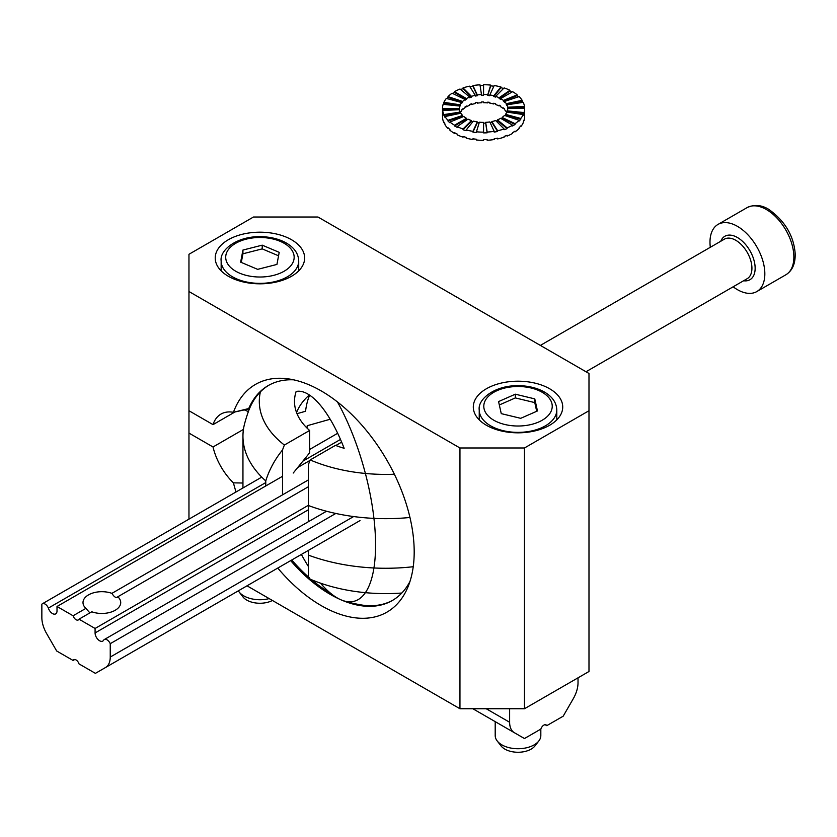 <?xml version="1.0" encoding="UTF-8"?>
<svg xmlns="http://www.w3.org/2000/svg" width="837" height="837" viewBox="0 0 837 837"><rect width="100%" height="100%" fill="white"/><g stroke="black" fill="none" stroke-linecap="round" stroke-linejoin="round"><path stroke-width="1.26" d="M459.952 447.983L188.963 291.527L188.963 433.085L213.027 446.979A45.627 26.345 60 0 0 233.429 482.855A131.472 75.905 -120 0 0 236.013 491.978A131.472 75.905 -120 0 1 233.429 482.855A45.627 26.345 60 0 1 213.027 446.979L243.431 429.423L213.027 446.979L188.963 433.085L188.963 519.139L188.963 410.726L213.027 424.631A45.627 26.345 60 0 1 220.989 414.064A45.627 26.345 60 0 1 233.429 412.306L248.547 408.958A124.096 71.647 -120 0 1 268.217 385.585A124.096 71.647 -120 0 0 248.547 408.958L249.646 408.32A124.096 71.647 60 0 1 268.771 385.271A124.096 71.647 60 0 0 249.646 408.32L233.429 412.306A131.472 75.905 -120 0 1 288.054 378.837A131.472 75.905 -120 0 0 233.429 412.306A45.627 26.345 60 0 0 220.989 414.064A45.627 26.345 60 0 0 213.027 424.631L188.963 410.726L188.963 254.281L253.475 217.024L317.997 217.024L588.986 373.48L588.986 410.726L524.464 447.983L524.464 708.74L459.952 708.74L459.952 447.983L524.464 447.983L524.464 708.74L459.952 708.74L459.952 447.983L188.963 291.527L188.963 254.281L253.475 217.024L317.997 217.024L588.986 373.48L588.986 410.726L524.464 447.983L459.952 447.983M277.758 568.072A131.472 75.905 -120 0 0 408.069 586.716A131.472 75.905 -120 0 0 386.966 460.319A131.472 75.905 -120 0 0 288.054 378.837A131.472 75.905 -120 0 1 386.966 460.319A131.472 75.905 -120 0 1 408.069 586.716A131.472 75.905 -120 0 1 277.758 568.072M247.03 585.816L459.952 708.74L247.03 585.816M588.986 671.494L588.986 410.726L588.986 671.494L524.464 708.74L588.986 671.494M242.95 483.022L233.429 482.855L242.95 483.022M290.669 560.623A124.096 71.647 -120 0 0 339.717 599.25A124.096 71.647 -120 0 1 290.669 560.623M341.726 600.129A124.096 71.647 -120 0 0 392.302 600.527A124.096 71.647 -120 0 0 410.004 581.37A124.096 71.647 -120 0 1 392.302 600.527A124.096 71.647 -120 0 1 341.726 600.129M293.651 379.831A124.096 71.647 -120 0 0 268.217 385.585A124.096 71.647 -120 0 1 293.651 379.831M392.856 600.202A124.096 71.647 60 0 1 359.952 604.722A124.096 71.647 60 0 0 392.856 600.202M330.761 593.391A124.096 71.647 60 0 1 311.657 579.769A124.096 71.647 60 0 0 330.761 593.391M309.094 577.561A124.096 71.647 60 0 1 291.768 559.984A124.096 71.647 60 0 0 309.094 577.561M235.134 411.867L213.027 424.631L235.134 411.867M248.401 411.522A23.729 13.695 180 0 1 244.174 409.795A23.729 13.695 180 0 0 248.401 411.522M228.313 239.748A44.706 25.811 180 0 1 277.037 234.151A44.706 25.811 180 0 1 304.647 258.005A44.706 25.811 180 0 1 259.93 283.816A44.706 25.811 180 0 1 215.224 258.005A44.706 25.811 180 0 1 228.313 239.748A44.706 25.811 180 0 1 277.037 234.151A44.706 25.811 180 0 1 304.647 258.005A44.706 25.811 180 0 1 259.93 283.816A44.706 25.811 180 0 1 215.224 258.005A44.706 25.811 180 0 1 228.313 239.748M486.402 388.755A44.706 25.811 180 0 1 535.125 383.158A44.706 25.811 180 0 1 562.726 407.002A44.706 25.811 180 0 1 518.019 432.823A44.706 25.811 180 0 1 473.303 407.002A44.706 25.811 180 0 1 486.402 388.755A44.706 25.811 180 0 1 535.125 383.158A44.706 25.811 180 0 1 562.726 407.002A44.706 25.811 180 0 1 518.019 432.823A44.706 25.811 180 0 1 473.303 407.002A44.706 25.811 180 0 1 486.402 388.755M308.319 521.754L308.319 464.87A144.853 83.627 -60 0 1 310.182 459.942L335.438 445.368A91.243 52.679 0 0 0 344.143 448.308A91.243 32.664 -105.7 0 0 296.141 391.486A91.243 52.679 0 0 0 294.498 401.415A91.243 52.679 0 0 0 309.627 430.469L284.381 445.043A144.853 83.627 120 0 0 282.519 449.971L282.519 494.855M309.69 395.21L309.669 395.221A91.243 32.664 -105.7 0 0 305.547 411.27L297.009 413.677M301.383 554.429A126.439 45.25 -105.7 0 0 308.319 566.367M320.487 583.148A126.439 45.25 -105.7 0 0 343.913 600.893A126.439 45.25 -105.7 0 0 375.457 538.505A126.439 45.25 -105.7 0 0 337.468 401.959M330.176 419.253L307.221 425.709L306.97 428M472.853 708.74L524.464 738.537L540.869 729.079A4.562 2.637 -60 0 1 546.111 724.905A4.562 2.637 -60 0 1 546.781 725.658L545.117 724.696M578.022 677.824L578.022 682.772A22.808 13.172 -60 0 1 573.293 698.675L563.186 716.19L546.781 725.658M514.357 732.699A22.808 13.172 -60 0 1 509.628 722.258L509.628 708.876A5.472 3.16 -60 0 1 509.691 708.74M520.698 418.322L537.459 410.957L534.78 398.883L515.33 394.196L498.57 401.572L501.258 413.635L520.698 418.322M536.705 411.281L534.78 402.607L534.78 398.883M540.828 729.1L540.828 735.566A22.808 13.172 180 0 1 538.84 740.944A22.808 13.172 180 0 1 518.019 748.728A22.808 13.172 180 0 1 497.188 740.944A22.808 13.172 180 0 1 495.201 735.566L495.201 721.651M538.84 740.944L534.989 745.903A18.602 10.735 180 0 1 518.019 752.264A18.602 10.735 180 0 1 501.039 745.903L497.188 740.944M534.78 402.607L515.33 397.92L499.333 404.962M515.33 397.92L515.33 394.196M257.65 269.347L276.932 264.44L279.213 252.345L262.211 245.157L242.929 250.064L240.648 262.159L257.65 269.347M269.179 598.601A22.808 13.172 180 0 1 239.11 591.937A22.808 13.172 180 0 1 238.346 590.817M272.423 600.474A18.602 10.735 180 0 1 242.95 596.907L239.11 591.937M278.564 255.798L262.211 248.882L242.929 253.789L241.297 262.441M242.929 253.789L242.929 250.064M262.211 248.882L262.211 245.157M309.334 394.97A91.243 52.679 0 0 0 296.58 412.589M293.232 473.041L309.627 452.817L309.627 430.469M310.182 459.942A126.439 72.997 0 0 0 394.373 474.244M260.401 391.842A126.439 72.997 0 0 0 284.381 445.043M401.802 593.025A126.439 72.997 0 0 1 310.182 579.152A144.853 83.627 -60 0 1 308.319 576.379L308.319 555.088A142.803 82.444 0 0 0 413.237 566.722M249.583 408.362A145.994 145.994 0 0 0 244.571 423.825A142.803 82.444 0 0 0 242.95 436.223L242.95 485.816A142.803 82.444 0 0 0 242.992 487.95M265.758 485.962L265.758 480.93A123.771 101.057 -0 0 1 282.519 449.971M308.319 505.496A142.803 82.444 0 0 0 409.963 517.475M242.95 436.223A142.803 82.444 0 0 0 265.758 480.93M308.319 555.088L308.319 550.422L284.381 564.253M459.398 109.668A24.179 13.957 180 0 1 459.387 109.187L459.387 108.444A24.179 13.957 180 0 1 459.754 106.027L443.129 104.332A41.065 23.708 0 0 0 442.511 108.444L442.511 109.187A41.065 23.708 0 0 0 442.668 111.258L442.668 110.515A41.065 23.708 0 0 0 443.903 114.585L443.903 115.328A41.065 23.708 0 0 0 444.981 117.295L444.981 116.552A41.065 23.708 0 0 0 448.004 120.298L448.004 121.041A41.065 23.708 0 0 0 449.929 122.788L449.929 122.045A41.065 23.708 0 0 0 454.533 125.205L454.533 125.958A41.065 23.708 0 0 0 457.18 127.35L457.18 126.607A41.065 23.708 0 0 0 463.039 128.982L463.039 129.725A41.065 23.708 0 0 0 466.219 130.677L466.219 129.934A41.065 23.708 0 0 0 472.936 131.346L472.936 132.089A41.065 23.708 0 0 0 476.441 132.539L476.441 131.796A41.065 23.708 0 0 0 483.566 132.152L483.566 132.895A41.065 23.708 0 0 0 487.144 132.811L487.144 132.058A41.065 23.708 0 0 0 494.196 131.346L494.196 132.089A41.065 23.708 0 0 0 497.617 131.472L497.617 130.718A41.065 23.708 0 0 0 504.104 128.982L504.104 129.725A41.065 23.708 0 0 0 507.117 128.616L507.117 127.862A41.065 23.708 0 0 0 512.6 125.205L512.6 125.958A41.065 23.708 0 0 0 515.027 124.431L515.027 123.688A41.065 23.708 0 0 0 519.128 120.298L519.128 121.041A41.065 23.708 0 0 0 520.781 119.21L520.781 118.467A41.065 23.708 0 0 0 523.23 114.585L523.23 115.328A41.065 23.708 0 0 0 524.004 113.309L524.004 112.566A41.065 23.708 0 0 0 524.632 108.444L524.632 116.646A41.065 23.708 0 0 1 524.004 120.758L523.763 120.737M442.532 116.646L442.511 115.893A41.065 23.708 0 0 0 442.668 117.965L442.668 118.708A41.065 23.708 0 0 0 443.903 122.777L443.903 122.035A41.065 23.708 0 0 0 444.981 124.002L444.981 124.755A41.065 23.708 0 0 0 448.004 128.49L448.004 127.747A41.065 23.708 0 0 0 449.929 129.494L449.929 130.237A41.065 23.708 0 0 0 454.533 133.407L454.533 132.664A41.065 23.708 0 0 0 457.18 134.056L457.18 134.799A41.065 23.708 0 0 0 463.039 137.174L463.039 136.431A41.065 23.708 0 0 0 466.219 137.383L466.219 138.126A41.065 23.708 0 0 0 472.936 139.538L472.936 138.796A41.065 23.708 0 0 0 476.441 139.245L476.441 139.988A41.065 23.708 0 0 0 483.566 140.344L483.566 139.601A41.065 23.708 0 0 0 487.144 139.517L487.144 140.26A41.065 23.708 0 0 0 494.196 139.538L494.196 138.796A41.065 23.708 0 0 0 497.617 138.178L497.617 138.921A41.065 23.708 0 0 0 504.104 137.174L504.104 136.431A41.065 23.708 0 0 0 507.117 135.312L507.117 136.065A41.065 23.708 0 0 0 512.6 133.407L512.6 132.664A41.065 23.708 0 0 0 515.027 131.137L515.027 131.88A41.065 23.708 0 0 0 519.128 128.49L519.128 127.747A41.065 23.708 0 0 0 520.781 125.916L520.781 126.659A41.065 23.708 0 0 0 523.23 122.777L523.23 122.035A41.065 23.708 0 0 0 524.004 120.015L524.004 120.758M454.533 132.664L454.533 133.407L455.182 133.031M459.754 106.027L459.754 106.77A24.179 13.957 180 0 1 460.214 105.577L460.214 104.834A24.179 13.957 180 0 1 461.658 102.543L446.351 98.431A41.065 23.708 0 0 0 443.903 102.313L443.903 103.056A41.065 23.708 0 0 0 443.369 104.353M461.658 102.543L461.658 103.296A24.179 13.957 180 0 1 462.631 102.208L462.631 101.465A24.179 13.957 180 0 1 465.048 99.477L452.116 93.21A41.065 23.708 0 0 0 448.004 96.59L448.004 97.343A41.065 23.708 0 0 0 446.864 98.567M465.048 99.477L465.048 100.22A24.179 13.957 180 0 1 466.471 99.321L466.471 98.578A24.179 13.957 180 0 1 469.703 97.008L460.015 89.025A41.065 23.708 0 0 0 454.533 91.683L454.533 92.426A41.065 23.708 0 0 0 452.754 93.524M469.703 97.008L469.703 97.751A24.179 13.957 180 0 1 471.482 97.102L471.482 96.36A24.179 13.957 180 0 1 475.301 95.324L469.526 86.169A41.065 23.708 0 0 0 463.039 87.916L463.039 88.659A41.065 23.708 0 0 0 460.622 89.528M475.301 95.324L475.301 96.077A24.179 13.957 180 0 1 477.31 95.711L477.31 94.958A24.179 13.957 180 0 1 481.463 94.539L479.988 84.83A41.065 23.708 0 0 0 472.936 85.552L472.936 86.295A41.065 23.708 0 0 0 469.944 86.828M481.463 94.539L481.463 95.282A24.179 13.957 180 0 1 483.566 95.23L483.566 85.489A41.065 23.708 0 0 0 480.103 85.573M493.872 86.242A41.065 23.708 0 0 0 490.702 85.845L490.702 85.102A41.065 23.708 0 0 0 483.566 84.736L483.566 94.487A24.179 13.957 180 0 1 487.772 94.696L487.772 95.439A24.179 13.957 180 0 1 489.823 95.711L489.823 94.958A24.179 13.957 180 0 1 493.788 95.795L493.788 96.537A24.179 13.957 180 0 1 495.661 97.102L495.661 96.36A24.179 13.957 180 0 1 499.114 97.751L499.114 98.494A24.179 13.957 180 0 1 500.662 99.321L500.662 98.578A24.179 13.957 180 0 1 503.372 100.44L503.372 101.183A24.179 13.957 180 0 1 504.512 102.208L504.512 101.465A24.179 13.957 180 0 1 506.291 103.673L506.291 104.416A24.179 13.957 180 0 1 506.929 105.577L506.929 104.834A24.179 13.957 180 0 1 507.661 107.23L507.661 107.973A24.179 13.957 180 0 1 507.745 108.82M503.539 88.481A41.065 23.708 0 0 0 500.924 87.707L500.924 86.964A41.065 23.708 0 0 0 494.196 85.552L489.823 94.958M511.951 92.06A41.065 23.708 0 0 0 509.963 91.034L509.963 90.291A41.065 23.708 0 0 0 504.104 87.916L495.661 96.36M518.553 96.789A41.065 23.708 0 0 0 517.203 95.596L517.203 94.853A41.065 23.708 0 0 0 512.6 91.683L500.662 98.578M522.895 102.365A41.065 23.708 0 0 0 522.152 101.078L522.152 100.335A41.065 23.708 0 0 0 519.128 96.59L504.512 101.465M524.611 108.444A41.065 23.708 0 0 0 524.475 107.126L524.475 106.383A41.065 23.708 0 0 0 523.23 102.313L506.929 104.834M460.266 112.911A24.179 13.957 180 0 1 461.658 110.746L461.658 109.992A24.179 13.957 180 0 1 462.631 108.915L462.631 109.657A24.179 13.957 180 0 1 465.048 107.67L465.048 106.927A24.179 13.957 180 0 1 466.471 106.027L466.471 106.77A24.179 13.957 180 0 1 469.703 105.211L469.703 104.458A24.179 13.957 180 0 1 471.482 103.809L471.482 104.552A24.179 13.957 180 0 1 475.301 103.526L475.301 102.773A24.179 13.957 180 0 1 477.31 102.407L477.31 103.16A24.179 13.957 180 0 1 481.463 102.731L481.463 101.988A24.179 13.957 180 0 1 483.566 101.936L483.566 102.679A24.179 13.957 180 0 1 487.772 102.888L487.772 102.145A24.179 13.957 180 0 1 489.823 102.407L489.823 103.16A24.179 13.957 180 0 1 493.788 103.987L493.788 103.244A24.179 13.957 180 0 1 495.661 103.809L495.661 104.552A24.179 13.957 180 0 1 499.114 105.943L499.114 105.2A24.179 13.957 180 0 1 500.662 106.027L500.662 106.77A24.179 13.957 180 0 1 503.372 108.632L503.372 107.889A24.179 13.957 180 0 1 504.512 108.915L504.512 109.657A24.179 13.957 180 0 1 506.291 111.865L506.291 111.122A24.179 13.957 180 0 1 506.877 112.168M499.114 105.943L499.741 105.514M460.465 113.298A24.179 13.957 180 0 1 460.214 112.807L460.214 112.064A24.179 13.957 180 0 1 459.482 109.668L442.668 110.515M460.214 112.064L443.903 114.585M460.214 112.807L443.903 115.328M524.632 108.444L507.745 108.444A24.179 13.957 180 0 1 507.379 110.871L507.379 111.614A24.179 13.957 180 0 1 507.212 112.106M523.23 114.585L506.929 112.064A24.179 13.957 180 0 1 505.485 114.345L505.485 115.087A24.179 13.957 180 0 1 505.046 115.6M519.128 120.298L504.512 115.422A24.179 13.957 180 0 1 502.095 117.421L502.095 118.163A24.179 13.957 180 0 1 501.3 118.687M512.6 125.205L500.662 118.32A24.179 13.957 180 0 1 497.44 119.879L497.44 120.622A24.179 13.957 180 0 1 496.215 121.093M504.104 128.982L495.661 120.538A24.179 13.957 180 0 1 491.842 121.564L491.842 122.307A24.179 13.957 180 0 1 490.147 122.62M494.196 131.346L489.823 121.93A24.179 13.957 180 0 1 485.68 122.348L485.68 123.102A24.179 13.957 180 0 1 483.566 123.154M483.566 132.152L483.566 122.411A24.179 13.957 180 0 1 479.371 122.192L476.441 131.796M479.151 122.913A24.179 13.957 180 0 1 477.31 122.673L477.31 121.93A24.179 13.957 180 0 1 473.355 121.103L466.219 129.934M472.863 121.71A24.179 13.957 180 0 1 471.482 121.281L471.482 120.538A24.179 13.957 180 0 1 468.029 119.136L457.18 126.607M467.402 119.576A24.179 13.957 180 0 1 466.471 119.063L466.471 118.32A24.179 13.957 180 0 1 463.761 116.458L449.929 122.045M463.175 116.688A24.179 13.957 180 0 1 462.631 116.176L462.631 115.422A24.179 13.957 180 0 1 460.842 113.225L444.981 116.552M442.511 115.893L442.511 109.187L459.387 109.187L459.387 108.444L442.511 108.444M483.566 95.23L483.566 94.487M460.214 105.577L443.903 103.056M460.214 104.834L443.903 102.313M463.039 88.659L471.482 97.102M463.039 87.916L471.482 96.36M472.936 86.295L477.31 95.711M472.936 85.552L477.31 94.958M490.702 85.102L487.772 94.696M490.702 85.845L487.772 95.439M500.924 86.964L493.788 95.795M500.924 87.707L493.788 96.537M509.963 90.291L499.114 97.751M509.963 91.034L499.114 98.494M517.203 94.853L503.372 100.44M517.203 95.596L503.372 101.183M522.152 100.335L506.291 103.673M522.152 101.078L506.291 104.416M524.475 106.383L507.661 107.23M524.475 107.126L507.661 107.973M524.004 112.566L507.379 110.871M524.004 113.309L507.379 111.614M520.781 118.467L505.485 114.345M520.781 119.21L505.485 115.087M515.027 123.688L502.095 117.421M502.095 118.163L515.027 124.431M497.44 119.879L507.117 127.862M497.44 120.622L507.117 128.616M491.842 121.564L497.617 130.718M491.842 122.307L497.617 131.472M485.68 122.348L487.144 132.058M493.788 103.987L494.28 103.38M487.772 102.888L487.992 102.166M483.566 102.679L483.566 101.936M477.31 103.16L476.985 102.459M471.482 104.552L470.928 103.997M515.027 131.88L514.378 131.566M507.117 136.065L506.511 135.563M497.617 138.921L497.199 138.262M487.144 140.26L487.04 139.517M483.566 140.344L483.566 139.601M472.936 139.538L473.261 138.848M463.039 137.174L463.604 136.609M448.58 128.302L448.004 128.49M466.471 106.77L465.832 106.404M503.968 108.402L503.372 108.632M471.482 121.281L463.039 129.725M485.68 123.102L487.144 132.811M462.631 115.422L448.004 120.298M462.631 101.465L448.004 96.59M466.471 119.063L454.533 125.958M477.31 121.93L472.936 131.346M477.31 122.673L472.936 132.089M454.533 91.683L466.471 98.578M454.533 92.426L466.471 99.321M462.631 102.208L448.004 97.343M471.482 120.538L463.039 128.982M462.631 116.176L448.004 121.041M466.471 118.32L454.533 125.205M261.751 477.121L42.342 603.791A5.472 3.16 60 0 0 41.85 604.199L41.85 617.58A22.808 13.172 60 0 0 46.579 633.483L56.686 650.998L73.091 660.466A4.562 2.637 60 0 1 73.761 659.713A4.562 2.637 60 0 1 79.002 663.887L95.408 673.356L360.004 520.583M73.091 660.466L74.755 659.504M326.524 511.24L104.28 639.552A5.472 3.16 60 0 0 103.725 640.043A6.382 3.683 60 0 1 102.794 641.069A6.382 3.683 60 0 1 97.866 639.363A6.382 3.683 60 0 1 95.083 632.929L95.083 628.461L79.002 619.181L91.808 611.784A18.864 10.891 0 0 0 110.976 612.109A18.864 10.891 0 0 0 120.716 602.577A18.864 10.891 0 0 0 117.818 596.771L308.319 486.789M95.083 628.461L308.319 505.349M308.319 479.957L111.907 593.36C114.282 597.189 116.249 598.329 117.818 596.771L117.274 597.451M79.002 619.181A4.562 2.637 60 0 1 78.322 619.935A4.562 2.637 60 0 1 73.091 615.77L85.897 608.373L89.873 612.904M104.28 639.552A5.472 3.16 60 0 1 110.243 643.684L110.243 657.066A22.808 13.172 60 0 1 105.514 667.507M73.091 615.77L57.01 606.49L57.01 610.958A6.382 3.683 60 0 1 55.692 613.877A6.382 3.683 60 0 1 48.368 608.091L265.758 482.583M42.342 603.791A5.472 3.16 60 0 1 48.368 608.091M302.848 461.166L340.481 439.435M341.653 442.145L335.825 445.514M309.993 460.423L297.69 467.527M282.519 476.295L57.01 606.49M111.907 593.36A18.864 10.891 0 0 0 92.74 593.046A18.864 10.891 0 0 0 82.999 602.577A18.864 10.891 0 0 0 85.897 608.373M110.243 643.684L335.804 513.458M737.407 226.325A38.784 22.39 60 0 1 762.748 260.495A38.784 22.39 60 0 1 756.794 291.579A38.784 22.39 60 0 1 733.139 286.798A38.784 22.39 60 0 0 756.794 291.579A38.784 22.39 60 0 0 762.748 260.495A38.784 22.39 60 0 0 737.407 226.325A38.784 22.39 60 0 0 718.02 224.41A38.784 22.39 60 0 1 737.407 226.325M710.32 247.292A38.784 22.39 60 0 1 718.02 224.41A38.784 22.39 60 0 0 710.32 247.292M486.213 708.74L509.628 722.258M549.585 413.876A34.212 19.753 0 0 0 513.656 386.663A34.212 19.753 0 0 0 490.806 418.238A34.212 19.753 0 0 0 549.585 413.876M553.791 418.615A38.784 22.39 0 0 0 556.793 409.984C556.511 402.199 551.845 395.911 542.774 391.13C535.617 387.562 527.436 385.742 518.218 385.669C494.583 385.313 477.54 399.301 479.235 409.984A38.784 22.39 0 0 0 510.392 431.934A38.784 22.39 0 0 0 553.791 418.615M287.541 268.928A34.212 19.753 -0 0 0 263.634 237.614A34.212 19.753 -0 0 0 228.616 265.224A34.212 19.753 -0 0 0 287.541 268.928M291.213 274.212A38.784 22.39 -0 0 0 298.715 260.977C298.432 253.192 293.756 246.905 284.685 242.123C277.539 238.555 269.357 236.735 260.14 236.662C236.494 236.316 219.461 250.305 221.156 260.977A38.784 22.39 -0 0 0 247.878 282.257A38.784 22.39 -0 0 0 291.213 274.212M110.243 657.066L353.622 516.555M95.083 632.929L308.319 509.817M747.2 278.679A22.808 13.172 -120 0 0 747.2 252.335A22.808 13.172 -120 0 0 724.392 239.162L540.367 345.409L724.392 239.162A22.808 13.172 -120 0 1 747.2 252.335A22.808 13.172 -120 0 1 747.2 278.679L585.994 371.754L747.2 278.679M743.591 280.761A25.089 14.491 -120 0 0 749.952 250.744A25.089 14.491 -120 0 0 720.772 241.255A25.089 14.491 -120 0 1 749.952 250.744A25.089 14.491 -120 0 1 743.591 280.761M766.441 209.564A38.784 22.39 60 0 1 791.781 243.734A38.784 22.39 60 0 1 785.828 274.808C792.44 270.675 795.548 263.477 795.15 253.234C793.643 235.521 784.834 220.895 768.722 209.334C761.471 204.866 754.252 204.301 747.054 207.639A38.784 22.39 60 0 1 766.441 209.564A38.784 22.39 60 0 1 791.781 243.734A38.784 22.39 60 0 1 785.828 274.808L756.794 291.579L785.828 274.808C792.44 270.675 795.548 263.477 795.15 253.234C793.643 235.521 784.834 220.895 768.722 209.334C761.471 204.866 754.252 204.301 747.054 207.639A38.784 22.39 60 0 1 766.441 209.564M343.913 600.893A145.994 145.994 0 0 0 371.387 606.302M479.235 409.984L479.235 419.85M556.793 409.984L556.793 419.85M221.156 260.977L221.156 270.853M298.715 260.977L298.715 270.853M337.667 433.284L309.627 449.479M747.054 207.639L718.02 224.41L747.054 207.639"/></g></svg>
